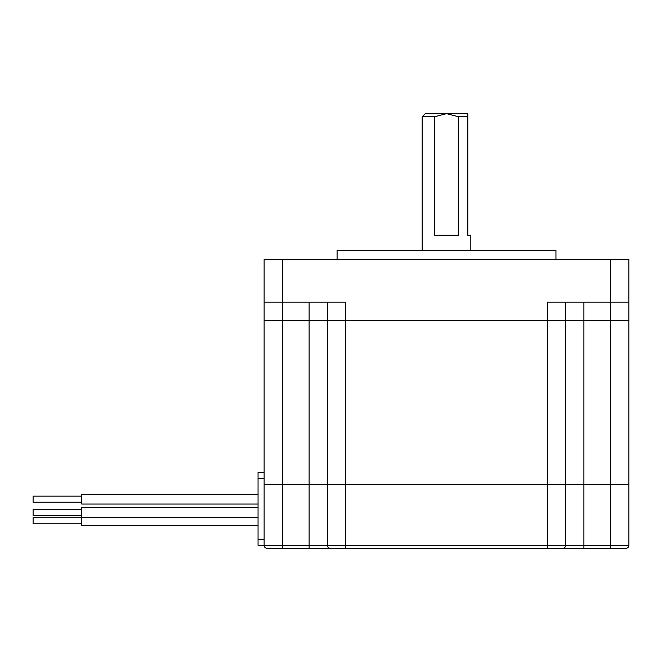 <?xml version="1.0" encoding="UTF-8"?>
<svg xmlns="http://www.w3.org/2000/svg" width="662" height="662" viewBox="0 0 662 662"><rect width="100%" height="100%" fill="white"/><g stroke="black" fill="none" stroke-linecap="round" stroke-linejoin="round"><path stroke-width="0.99" d="M467.794 113.657L446.511 113.657L458.286 116.694L467.794 116.694L467.794 113.657L467.794 235.25L470.831 235.25L470.831 250.443M434.735 116.694L446.511 113.657L425.236 113.657L422.19 116.694L434.735 116.694L434.735 235.25L458.286 235.25L458.286 116.694M555.948 259.562L555.948 250.443L337.082 250.443L337.082 259.562M562.634 548.343A3.037 3.037 0 0 0 565.671 545.306L583.909 545.306L583.909 548.343L547.433 548.343L625.863 548.343A3.037 3.037 0 0 0 628.9 545.306L628.9 320.358L610.662 320.358L610.662 302.12L628.9 302.12L628.9 320.358L583.909 320.358L583.909 302.12M565.671 302.12L565.671 320.358L583.909 320.358L583.909 484.51L565.671 484.51L628.9 484.51L583.909 484.51L583.909 545.306L610.662 545.306L610.662 320.358L327.351 320.358L327.351 302.12M309.113 302.12L309.113 320.358L327.351 320.358L327.351 484.51L309.113 484.51L565.671 484.51L327.351 484.51L327.351 545.306A3.037 3.037 0 0 0 330.396 548.343L309.113 548.343L330.396 548.343A3.037 3.037 0 0 1 327.351 545.306A3.037 3.037 0 0 0 330.396 548.343A3.037 3.037 0 0 1 327.351 545.306A3.037 3.037 0 0 0 330.396 548.343L345.589 548.343L345.589 320.358L264.121 320.358L264.121 259.562L628.9 259.562L628.9 302.12M610.662 259.562L610.662 302.12L547.433 302.12L547.433 320.358L345.589 320.358L345.589 302.12L264.121 302.12M264.121 472.354L258.048 472.354L258.048 545.306L264.121 545.306L264.121 484.51L309.113 484.51L264.121 484.51L264.121 320.358L282.36 320.358L282.36 259.562M81.74 507.646L258.048 507.646L81.74 507.646L81.74 525.62L258.048 525.62M345.589 548.343L547.433 548.343L547.433 545.306L565.671 545.306L565.671 320.358L547.433 320.358L547.433 545.306L282.36 545.306L282.36 320.358L309.113 320.358L309.113 548.343L267.167 548.343A3.037 3.037 0 0 1 264.121 545.306L282.36 545.306L282.36 548.343M33.1 509.475L81.74 509.475L33.1 509.475L33.1 515.557L81.74 515.557L33.1 515.557M258.048 494.315L81.74 494.315L81.74 504.047L258.048 504.047M81.74 496.136L33.1 496.136L33.1 502.218L81.74 502.218M81.74 517.717L33.1 517.717L33.1 523.791L81.74 523.791M258.048 478.427L264.121 478.427M258.048 539.224L264.121 539.224M625.863 548.343A3.037 3.037 0 0 0 628.9 545.306L610.662 545.306L610.662 548.343M267.167 548.343A3.037 3.037 0 0 1 264.121 545.306M422.19 250.443L422.19 116.694M258.048 517.378L81.74 517.378"/></g></svg>

